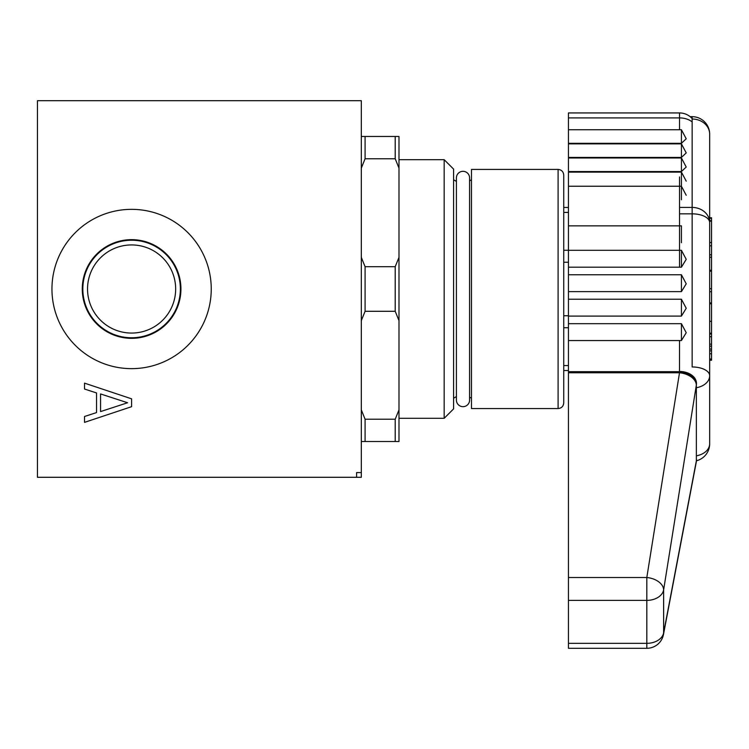 <?xml version="1.0" encoding="UTF-8"?>
<svg xmlns="http://www.w3.org/2000/svg" width="749" height="749" viewBox="0 0 749 749"><rect width="100%" height="100%" fill="white"/><g stroke="black" fill="none" stroke-linecap="round" stroke-linejoin="round"><path stroke-width="1.12" d="M100.553 393.937L127.592 402.756L100.553 411.585L100.553 393.937M361.318 472.582L361.318 477.291L356.608 477.291L356.608 472.582L361.318 472.582L361.318 100.703L37.45 100.703L37.45 477.291L356.608 477.291L356.608 472.582M131.599 209.345A79.647 79.647 0 0 0 51.953 288.992A79.647 79.647 0 0 0 131.599 368.648A79.647 79.647 0 0 0 211.246 288.992A79.647 79.647 0 0 0 131.599 209.345M131.599 406.679L131.599 398.833L84.525 383.142L84.525 389.031L96.546 392.953L96.546 412.568L84.525 416.491L84.525 422.37L131.599 406.679M131.599 239.661A49.331 49.331 0 0 1 180.93 288.992A49.331 49.331 0 0 1 131.599 338.333A49.331 49.331 0 0 1 82.268 288.992A49.331 49.331 0 0 1 131.599 239.661M131.599 244.932A44.06 44.06 0 0 1 175.659 288.992A44.06 44.06 0 0 1 131.599 333.062A44.06 44.06 0 0 1 87.539 288.992A44.06 44.06 0 0 1 131.599 244.932M398.983 159.687L444.166 159.687L444.166 418.307L453.585 408.898L453.585 169.096L444.166 159.687M398.983 418.307L444.166 418.307M453.585 398.225L456.413 396.596M453.585 179.769L456.413 181.398M456.413 177.906A6.591 6.591 0 0 1 463.004 171.315A6.591 6.591 0 0 1 469.586 177.906L469.586 400.088A6.591 6.591 0 0 1 463.004 406.679A6.591 6.591 0 0 1 456.413 400.088L456.413 177.906M131.599 240.232A48.769 48.769 0 0 0 82.83 288.992A48.769 48.769 0 0 0 131.599 337.762A48.769 48.769 0 0 0 180.369 288.992A48.769 48.769 0 0 0 131.599 240.232M558.089 169.424L471.477 169.424L471.477 408.561L558.089 408.561L558.089 169.424C561.516 169.761 563.398 171.643 563.735 175.079L563.735 207.464L568.444 207.464L563.735 207.464L563.735 212.426L568.444 212.426M558.089 408.561C561.516 408.233 563.398 406.351 563.735 402.915L563.735 175.079M568.444 315.75L563.735 315.75L563.735 262.244L568.444 262.244M563.735 370.53L568.444 370.53L563.735 370.53M361.318 409.89L365.081 419.225L395.21 419.225L398.983 409.89L398.983 320.619L395.21 311.294L365.081 311.294L361.318 320.619M395.21 158.769L395.21 136.477L398.983 136.477L398.983 168.104L395.21 158.769L365.081 158.769L365.081 136.477L361.318 136.477M395.21 419.225L395.21 441.517L365.081 441.517L365.081 419.225M398.983 409.89L398.983 441.517L395.21 441.517M395.21 311.294L395.21 266.7L398.983 257.375L398.983 320.619M395.21 136.477L365.081 136.477M395.21 266.7L365.081 266.7L365.081 311.294M361.318 168.104L365.081 158.769M361.318 441.517L365.081 441.517M365.081 266.7L361.318 257.375M398.983 257.375L398.983 168.104M568.444 119.025L568.444 129.746L568.444 112.94L679.54 112.94L679.54 129.746M568.444 143.302L568.444 129.746L681.421 129.746L681.421 143.302L568.444 143.302L568.444 185.677M568.444 199.796L568.444 186.239L681.421 186.239L681.421 199.796M568.444 242.713L568.444 225.852L681.421 225.852L681.421 242.713M568.444 176.961L568.444 267.178L568.444 250.306L681.421 250.306L681.421 267.178L686.224 259.351L681.421 250.306M681.421 267.178L568.444 267.178L568.444 274.771L681.421 274.771L681.421 291.633L686.224 283.805L681.421 274.771M696.214 462.358A16.946 11.89 -170.1 0 0 696.233 462.255A16.946 11.89 -170.1 0 0 696.364 460.813L696.327 461.028A16.946 11.89 9.9 0 1 696.196 462.461A16.946 16.946 0 0 1 696.149 462.732A16.946 12.883 -169.2 0 0 696.327 461.028L663.633 632.811L663.633 589.866A16.946 11.984 180 0 1 646.818 600.38L568.444 600.38L568.444 274.771M681.421 340.552L686.224 332.725L681.421 323.69L681.421 340.552L568.444 340.552L568.444 366.963M709.668 242.545L711.55 242.545L711.55 254.791L709.668 254.791L709.668 218.268L711.55 218.268L711.55 217.762L709.668 217.762L709.668 134.193L709.668 443.801L709.668 360.232L711.55 360.232L711.55 302.942L709.668 302.942L709.668 303.776L711.55 303.776M711.55 349.062L709.668 349.062L709.668 359.014L711.55 359.014M711.55 321.34L709.668 321.34L709.668 336.704L711.55 336.704M711.55 344.147L709.668 344.147L709.668 346.178L711.55 346.178M709.668 271.194L711.55 271.194L711.55 288.693L709.668 288.693L709.668 291.717L711.55 291.717L711.55 302.942M711.55 254.791L711.55 257.244L709.668 257.244L709.668 270.277L711.55 270.277L711.55 271.194M692.151 119.025L692.151 116.675A17.508 17.508 0 0 1 709.668 134.193A17.508 15.167 180 0 0 692.151 119.025L692.151 207.426A17.508 15.167 180 0 1 709.668 222.593A17.508 8.754 180 0 0 692.151 213.84L692.151 366.963A17.508 8.754 180 0 1 709.668 375.717A17.508 12.387 180 0 1 696.364 387.739M696.43 460.785A17.508 17.508 0 0 0 709.668 443.801A17.508 12.387 180 0 1 696.364 455.823M568.444 316.097L681.421 316.097L686.224 308.27L681.421 299.226L681.421 316.097M568.444 291.633L681.421 291.633M681.421 171.549L681.421 157.992L686.224 167.036L681.421 171.549L568.444 171.549M681.421 157.43L681.421 143.874L686.224 152.908L681.421 157.43L568.444 157.43M681.421 129.746L686.224 138.79L681.421 143.302M686.224 181.155L681.421 172.12L681.421 185.677M711.55 288.693L711.55 291.717M711.55 257.244L711.55 270.277M709.668 353.743L711.55 353.743M709.668 350.878L711.55 350.878M709.668 333.998L711.55 333.998M709.668 333.202L711.55 333.202M709.668 245.812L711.55 245.812M709.668 221.189L711.55 221.189L711.55 242.545M709.668 220.674L711.55 220.674L711.55 221.189M711.55 218.268L711.55 220.674M568.444 600.38L568.444 648.297L646.818 648.297L646.818 643.335L568.444 643.335M646.818 648.297A16.946 16.946 0 0 0 663.464 634.525L663.464 634.525A16.946 12.883 10.8 0 0 663.633 632.811A16.946 11.984 0 0 1 646.818 643.335L646.818 577.507A16.946 10.814 9.1 0 1 663.633 589.866L696.364 384.92L696.364 460.813A16.946 11.984 0 0 0 696.486 459.352A16.946 16.946 0 0 1 696.233 462.255L696.196 462.461A16.946 11.89 9.9 0 1 696.177 462.592M563.735 365.568L568.444 365.568M563.735 327.734L568.444 327.734M563.735 250.26L568.444 250.26M679.54 207.426L692.151 207.426L692.151 213.84L679.54 213.84M696.364 384.92A16.946 11.984 0 0 0 696.486 383.46A16.946 11.984 180 0 0 679.54 371.476A16.946 11.89 -170.1 0 1 696.364 384.92M568.444 371.691L679.502 371.691A16.946 11.89 9.9 0 1 696.327 385.136A16.946 10.814 -170.9 0 0 679.502 372.777L679.54 340.552M568.444 117.902L679.54 117.902A16.946 11.984 180 0 1 692.151 121.89M568.444 372.777L679.502 372.777L646.818 577.507L568.444 577.507M679.54 267.178L679.54 176.961M469.586 397.139L471.477 398.225M469.586 180.855L471.477 179.769M568.444 323.69L681.421 323.69M568.444 299.226L681.421 299.226M692.151 116.675L690.157 116.675M686.224 195.274L681.421 186.239M681.421 172.12L568.444 172.12M681.421 157.992L568.444 157.992M681.421 143.874L568.444 143.874M696.149 462.732L663.464 634.525M692.151 118.576A16.946 16.946 0 0 0 679.54 112.94"/></g></svg>
